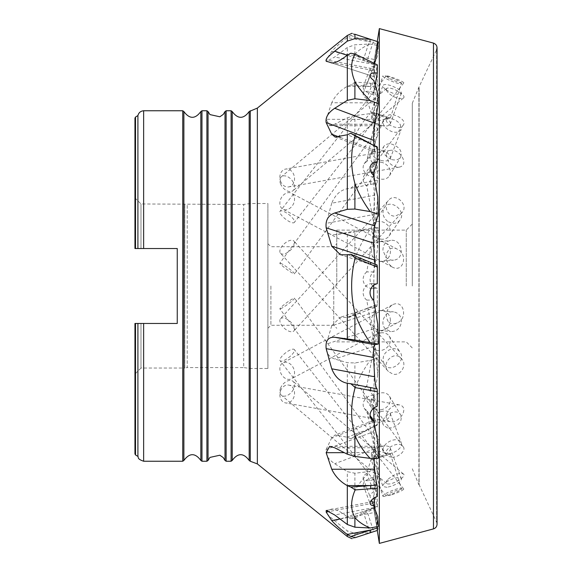 <?xml version="1.0" encoding="UTF-8"?>
<svg xmlns="http://www.w3.org/2000/svg" width="572" height="572" viewBox="0 0 572 572"><rect width="100%" height="100%" fill="white"/><g stroke="black" fill="none" stroke-linecap="round" stroke-linejoin="round"><path stroke-width="0.43" stroke-dasharray="2.86 2.15" d="M354.969 313.17L377.377 304.19L377.277 288.252A9.066 8.616 -90 0 1 370.291 281.345A9.066 8.616 -90 0 1 373.702 271.922L377.72 247.969L378.307 227.942L370.105 229.458C363.249 239.218 358.179 249.07 354.905 259.016L354.905 232.039L370.105 229.458M354.905 312.984C350.557 294.966 350.557 276.977 354.905 259.016M354.905 313.213L348.67 317.517L340.376 317.274L331.739 325.811L374.631 311.947L373.566 328.864L326.169 344.187C325.339 351.744 328.185 356.685 334.713 359.009L347.311 362.684L354.905 362.955L370.105 360.432L378.307 357.779L377.72 375.225L373.702 396.618A9.066 7.465 -33.1 0 0 371.092 407.15A9.066 7.465 -33.1 0 0 377.277 410.181L377.384 424.588L355.241 436.057L354.905 435.242C350.557 420.341 350.557 404.769 354.905 388.502C358.179 379.358 363.249 369.998 370.105 360.432M331.739 325.811L326.169 344.187M348.67 317.517L376.841 306.513L376.076 305.734L340.376 317.274M374.631 311.947L376.076 305.734M366.774 385.986A9.066 7.465 -33.1 0 0 364.171 396.525A9.066 7.465 -33.1 0 0 373.702 398.913L374.86 346.031L374.245 346.224L366.774 385.986L373.702 396.618M374.86 346.031C373.745 341.484 373.316 335.764 373.566 328.864M355.241 436.057L350.815 438.724L347.183 437.208L335.085 434.97L331.739 437.773L374.631 421.7L373.566 431.667L326.169 449.428C325.339 454.59 328.185 459.352 334.713 463.713L347.311 471.65L354.905 473.244L370.105 471.457L378.307 468.389L377.72 478.564L373.702 491.677A9.066 4.311 -20.6 0 0 370.206 497.154A9.066 4.311 -20.6 0 0 377.277 498.834L377.384 507.128L355.241 517.917L354.905 517.51C350.557 509.723 350.557 500.729 354.905 490.526C358.179 484.627 363.249 478.271 370.105 471.457M331.739 437.773L326.169 449.428M370.699 428.028L377.041 425.275L375.211 419.934L335.085 434.97M374.631 421.7L375.211 419.934M366.774 473.266A9.066 4.311 -20.6 0 0 363.284 478.743A9.066 4.311 -20.6 0 0 373.702 479.422L374.86 448.677L374.245 448.906L366.774 473.266L373.702 491.677M374.86 448.677C373.745 441.784 373.316 436.114 373.566 431.667M355.241 517.917L350.815 518.783L347.183 516.745C340.254 511.354 335.106 508.794 331.739 509.066L326.169 510.882C325.339 512.262 328.185 515.572 334.713 520.806L347.311 530.873L354.905 533.369L370.105 532.789L378.307 530.122L370.699 532.603M331.739 509.066L326.169 510.882M370.699 510.374L370.656 509.101L377.041 506.177C375.961 499.22 375.161 495.524 374.631 495.095M366.774 510.367L374.86 507.729L366.774 510.367L373.702 531.624M374.86 507.729L373.566 495.445M340.054 519.011L374.631 512.462L373.566 503.095L329.365 511.468M374.631 512.462L376.812 526.726M374.338 507.471L371.571 500.1M374.86 507.378C373.745 501.458 373.316 500.028 373.566 503.095L373.523 501.465L326.219 510.424M377.384 530.423L373.702 508.108L377.27 530.458M354.905 533.369L354.905 537.744C350.557 539.16 350.557 539.16 354.905 537.744L370.105 532.789M373.916 458.351L373.566 452.581L344.28 452.652M373.995 422.479L374.86 447.704L374.245 447.704L366.774 410.374L370.077 415.444M374.86 447.704L374.038 446.246L373.566 452.581M375.153 264.207L376.076 266.266L377.041 264.936M340.376 137.466L374.631 150.3L374.067 145.274M374.631 150.3L375.211 152.066L377.041 146.725M331.739 62.934L374.631 76.905L331.739 62.934M370.699 61.626L370.656 62.899L377.041 65.823C375.961 72.78 375.161 76.476 374.631 76.905M366.774 61.633L374.86 64.271L366.774 61.633L373.702 40.376L370.07 39.196L377.384 41.577L354.905 34.256C350.557 32.84 350.557 32.84 354.905 34.256L350.815 35.528L347.183 37.545C340.254 42.929 335.106 47.555 331.739 51.416L326.169 59.924L326.219 61.576L334.713 57.021L347.311 47.519L354.905 44.795L370.105 44.001L378.307 45.553L377.72 55.405L373.702 66.245A9.066 4.311 -159.4 0 0 370.206 68.154A9.066 4.311 -159.4 0 0 377.277 75.418L377.384 83.777L355.241 82.075L354.905 81.474C350.557 71.235 350.557 62.248 354.905 54.49C358.179 50.443 363.249 46.947 370.105 44.001M374.86 64.271L373.566 76.555M331.739 51.416L374.631 59.538L373.566 68.905L326.169 59.924M370.699 39.396L370.656 41.992L377.041 43.922L374.631 59.538M366.774 84.656A9.066 4.311 -159.4 0 0 363.284 86.565A9.066 4.311 -159.4 0 0 373.702 94.723L374.86 64.622L374.245 64.507L366.774 84.656L373.702 66.245M374.86 64.622C373.745 70.542 373.316 71.972 373.566 68.905L373.523 70.535L326.219 61.576M375.468 60.332L377.72 41.684L373.702 40.376M355.241 82.075L350.815 84.956L347.183 86.408C340.254 90.347 335.106 95.796 331.739 102.753L374.631 102.853L373.566 119.419L326.169 119.305L329.629 125.647L334.713 124.203L347.311 117.811L354.905 115.587L370.105 113.642L378.307 113.656L375.468 122.429L374.245 124.296L366.774 161.626L373.702 150.994A9.066 7.465 -146.9 0 0 371.092 153.26A9.066 7.465 -146.9 0 0 377.277 165.723L373.702 176.798L374.86 124.296L334.713 124.203M331.739 102.753L326.169 119.305M370.699 83.247L370.656 86.465L377.041 86.887C375.961 91.177 375.161 96.504 374.631 102.853M374.86 124.296L374.038 125.754L373.566 119.419M412.305 286L412.305 103.21L412.305 286M412.305 468.79L418.883 484.763L418.883 87.237L419.104 484.67L419.104 87.33L419.104 484.67L436.593 522.186L436.593 49.814L436.593 522.186L437.051 524.231L437.051 47.769M373.702 398.913L377.277 410.181M373.702 479.422L377.277 498.834M366.774 487.344A9.066 4.311 -20.6 0 1 363.284 485.435A9.066 4.311 -20.6 0 1 373.702 477.277L377.277 496.582M366.774 410.374A9.066 7.465 -33.1 0 1 364.171 408.108A9.066 7.465 -33.1 0 1 364.922 399.513A9.066 7.465 -33.1 0 1 373.702 395.202L377.277 406.277M374.245 344.587L366.774 300.078L373.702 300.078M366.774 300.078A9.066 8.616 -90 0 1 363.556 289.933A9.066 8.616 -90 0 1 371.764 283.626A9.066 8.616 -90 0 1 373.702 283.855L377.277 283.748M374.245 225.776L366.774 186.014L373.702 175.382L374.81 224.903M366.774 186.014A9.066 7.465 -146.9 0 1 364.171 175.475A9.066 7.465 -146.9 0 1 371.228 172.501M374.245 123.094L366.774 98.734L373.702 80.323M366.774 98.734A9.066 4.311 -159.4 0 1 363.284 93.257A9.066 4.311 -159.4 0 1 373.702 92.578L375.103 84.892M373.702 63.892L377.277 41.541L373.702 63.892M373.702 94.723L377.277 75.418M366.774 161.626A9.066 7.465 -146.9 0 0 364.171 163.892A9.066 7.465 -146.9 0 0 364.922 172.487A9.066 7.465 -146.9 0 0 373.702 176.798M377.72 375.225L375.468 348.098L374.245 346.224L334.713 359.009M377.72 478.564L375.468 452.137L374.245 448.906L334.713 463.713M377.72 530.316L375.468 511.668L374.245 507.929L334.713 520.806M377.72 516.595L374.245 507.493L334.713 514.979M373.702 477.277L374.231 498.033M377.72 441.091L375.468 449.571L374.245 447.704L334.713 447.797M373.702 395.202L373.759 408.158M377.72 324.031L375.468 344.587M373.702 283.855L373.702 285.299M373.773 300.507L374.86 344.702M377.72 196.775L375.468 223.902M377.72 93.436L375.468 119.863M373.702 92.578L374.746 121.772M374.446 63.449L374.245 64.071L347.183 55.255L370.656 62.899L350.815 53.217M377.72 55.405L374.245 64.507L334.713 57.021M375.468 122.429L377.72 130.909L373.702 150.994M377.277 165.723L377.384 180.166L355.241 184.42L350.815 188.252L347.183 188.746C340.254 190.183 335.106 195.002 331.739 203.189L374.631 195.245L373.566 214.572L326.169 223.352C325.339 231.281 328.185 235.071 334.713 234.734L354.905 232.039M331.739 203.189L326.169 223.352M370.699 181.424L370.656 184.398L377.041 183.197C375.961 184.141 375.161 188.159 374.631 195.245M350.815 188.252L376.054 183.383M366.774 271.922A9.066 8.616 -90 0 0 363.556 282.067A9.066 8.616 -90 0 0 371.764 288.374A9.066 8.616 -90 0 0 373.702 288.145L374.86 227.298L374.245 227.413L366.774 271.922L373.702 271.922M374.86 227.298C373.745 226.326 373.316 222.086 373.566 214.572M373.702 288.145L377.277 288.252M377.72 247.969L375.468 227.413L334.713 234.734M375.468 227.413L378.307 227.942M375.468 61.276L378.307 45.553M375.468 449.571L378.307 458.344M375.468 510.724L378.307 526.447M375.468 511.668L378.307 530.122M375.468 452.137L378.307 468.389M375.468 348.098L378.307 357.779M355.241 184.42L354.905 183.498C350.557 167.181 350.557 151.609 354.905 136.758C358.179 128.679 363.249 120.971 370.105 113.642M377.72 130.909L378.307 113.656M377.384 424.588L377.041 425.275M377.384 507.128L377.041 506.177M377.384 64.872L377.041 65.823M377.384 41.577L377.041 43.922M377.384 83.777L377.041 86.887M377.384 180.166L377.041 183.197M377.377 304.19L376.841 306.513M267.889 368.482L267.889 203.518L267.889 368.482L250.164 368.482L250.164 203.518L250.164 368.482L243.715 367.574L243.715 204.426L243.715 367.574L187.223 367.574L187.223 204.426L187.223 367.574L184.799 368.032L184.799 203.968L184.799 368.032L140.991 368.032L140.991 323.466L140.991 368.032L134.949 374.074L134.949 323.466L143.636 323.466L143.636 461.239M137.909 456.435L137.909 323.466M134.949 374.074L134.949 323.466L140.991 323.466L134.949 323.466M143.636 110.761L143.636 248.534L177.249 248.534L177.249 323.466L143.636 323.466M143.636 248.534L134.949 248.534L134.949 197.926L134.949 248.534L177.249 248.534L177.249 323.466L140.991 323.466L177.249 323.466L177.249 248.534L140.991 248.534L140.991 203.968L140.991 248.534L134.949 248.534M137.909 248.534L137.909 115.565M406.263 286L406.263 230.108L406.263 286M336.772 286L336.772 230.108L336.772 286M270.913 286L270.913 325.275L270.913 286M333.755 286L333.755 325.275L333.755 286M350.815 84.956L370.656 86.465L347.183 86.408M350.815 35.528L370.656 41.992L347.183 37.545M350.815 518.783L370.656 509.101L347.183 516.745M350.815 438.724L370.656 428.414L347.183 437.208M412.305 103.21L418.883 87.237L436.593 49.814M379.343 543.4L379.343 28.6M280.502 318.733A9.066 4.462 42.4 0 1 290.211 321.543A9.066 4.462 42.4 0 1 293.894 330.952A9.066 4.462 42.4 0 1 289.94 331.531A9.066 4.462 42.4 0 1 281.91 325.618A9.066 4.462 42.4 0 1 280.502 318.733L388.474 200.465C395.152 191.463 410.081 205.734 401.394 213.199L395.309 216.109C387.18 216.817 383.312 204.826 388.474 200.465M385.7 257C387.93 259.352 390.562 260.396 393.593 260.131C405.569 259.409 402.452 238.503 390.647 240.397C385.635 241.42 383.061 244.694 382.925 250.229L385.7 257M371.4 251.537A9.967 9.495 83.5 0 1 379.779 241.627A9.967 9.495 83.5 0 1 390.333 250.464A9.967 9.495 83.5 0 1 382.017 261.44A9.967 9.495 83.5 0 1 371.4 251.537M391.927 159.609C395.967 160.517 398.884 159.667 400.679 157.05C402.459 151.222 399.478 146.918 391.734 144.13C387.959 143.429 385.271 144.266 383.676 146.639C381.874 152.173 384.62 156.499 391.927 159.609M380.895 162.183A9.967 8.051 31 0 1 389.446 175.761A9.967 8.051 31 0 1 376.755 177.535A9.967 8.051 31 0 1 372.351 165.494A9.967 8.051 31 0 1 380.895 162.183M386.107 89.825C393.529 94.223 398.62 95.345 401.394 93.207C401.351 90.876 398.133 88.453 391.734 85.929C386.808 84.234 383.883 84.091 382.983 85.493C382.675 86.579 383.719 88.024 386.107 89.825M380.895 115.966A9.967 4.447 19.8 0 1 390.276 124.024A9.967 4.447 19.8 0 1 384.877 125.997A9.967 4.447 19.8 0 1 374.41 122.222A9.967 4.447 19.8 0 1 371.521 117.253A9.967 4.447 19.8 0 1 380.895 115.966M386.357 76.047C394.659 78.75 399.692 81.181 401.451 83.34C401.279 85.821 381.596 77.649 382.925 75.783L386.357 76.047M390.376 117.996L379.079 120.656L371.407 111.948L390.397 117.989L371.4 111.926L382.925 75.783M400.271 124.553L401.215 129.415C399.764 132.261 396.603 132.99 391.734 131.589C385.349 128.693 382.489 125.089 383.154 120.785C384.52 115.794 396.639 118.576 400.271 124.553M380.895 160.396A9.967 5.041 20.6 0 0 381.202 160.475A9.967 5.041 20.6 0 0 390.233 158.616A9.967 5.041 20.6 0 0 382.675 150.386A9.967 5.041 20.6 0 0 371.564 151.594A9.967 5.041 20.6 0 0 377.127 158.945A9.967 5.041 20.6 0 0 380.895 160.396M387.623 221.385C382.861 217.174 381.76 212.57 384.32 207.579C390.154 198.019 406.942 210.932 400.014 219.955C398.019 222.672 395.259 223.752 391.734 223.209L387.623 221.385M380.895 239.132A9.967 8.394 34.2 0 0 389.139 235.936A9.967 8.394 34.2 0 0 385.621 223.387A9.967 8.394 34.2 0 0 372.658 224.717A9.967 8.394 34.2 0 0 380.895 239.132M385.292 328.807C379.386 322.958 385.263 310.424 393.593 311.869C398.677 312.905 401.294 316.187 401.451 321.714C400.407 328.228 396.804 331.524 390.647 331.603L385.292 328.807M390.397 320.463A9.967 9.495 96.5 0 0 382.017 310.56A9.967 9.495 96.5 0 0 371.464 319.398A9.967 9.495 96.5 0 0 379.779 330.373A9.967 9.495 96.5 0 0 390.397 320.463M387.551 427.949L383.676 425.361C378.371 417.846 396.346 406.435 400.679 414.95C402.459 420.777 399.478 425.082 391.734 427.87L387.551 427.949M380.895 409.817A9.967 8.051 149 0 0 389.446 396.239A9.967 8.051 149 0 0 376.755 394.466A9.967 8.051 149 0 0 372.351 406.506A9.967 8.051 149 0 0 380.895 409.817M387.001 487.337L382.983 486.507C380.938 482.704 400.522 474.352 401.394 478.793C401.351 481.123 398.133 483.547 391.734 486.071L387.001 487.337M380.895 456.034A9.967 4.447 160.2 0 0 390.276 447.976A9.967 4.447 160.2 0 0 384.877 446.003A9.967 4.447 160.2 0 0 374.41 449.778A9.967 4.447 160.2 0 0 371.521 454.747A9.967 4.447 160.2 0 0 380.895 456.034M382.954 495.96L382.925 496.217C382.911 498.141 402.638 490.168 401.444 488.66C401.38 486.35 383.24 493.522 382.954 495.96M390.397 454.011L371.4 460.074L390.397 454.011L401.451 488.66M383.118 448.427L383.154 451.215C385.242 458.415 404.518 449.449 401.215 442.585C399.764 439.732 396.603 439.01 391.734 440.411C387.18 442.235 384.305 444.909 383.118 448.427M380.895 411.604A9.967 5.041 159.4 0 1 381.202 411.525A9.967 5.041 159.4 0 1 390.233 413.384A9.967 5.041 159.4 0 1 382.675 421.614A9.967 5.041 159.4 0 1 371.564 420.406A9.967 5.041 159.4 0 1 377.127 413.055A9.967 5.041 159.4 0 1 380.895 411.604M384.377 364.507C390.283 373.916 406.906 361.025 400.014 352.045C398.019 349.335 395.259 348.248 391.734 348.791C383.919 351.952 381.452 357.164 384.32 364.421L384.377 364.507M380.895 332.868A9.967 8.394 145.8 0 1 389.139 336.064A9.967 8.394 145.8 0 1 385.621 348.613A9.967 8.394 145.8 0 1 372.658 347.283A9.967 8.394 145.8 0 1 380.895 332.868M280.502 263.199A9.066 0.951 36.2 0 1 289.01 268.654A9.066 0.951 36.2 0 1 294.516 273.838A9.066 0.951 36.2 0 1 288.581 270.642A9.066 0.951 36.2 0 1 280.609 264.271A9.066 0.951 36.2 0 1 279.88 263.141A9.066 0.951 36.2 0 1 280.502 263.199M386.207 119.805L386.851 116.795C389.646 110.582 408.365 119.448 403.096 125.282C400.908 130.201 386.929 126.641 386.207 119.805M280.502 213.778A9.066 2.817 38.1 0 0 287.873 220.749A9.066 2.817 38.1 0 0 294.33 222.429A9.066 2.817 38.1 0 0 291.956 217.374A9.066 2.817 38.1 0 0 284.348 211.726A9.066 2.817 38.1 0 0 280.065 211.24A9.066 2.817 38.1 0 0 280.502 213.778M388.996 78.364L386.179 76.019C385.757 74.446 404.862 81.882 403.796 82.933C401.637 83.455 396.703 81.932 388.996 78.364M280.502 183.712A9.066 5.827 50 0 0 293.028 190.655A9.066 5.827 50 0 0 291.663 179.965A9.066 5.827 50 0 0 281.374 176.769A9.066 5.827 50 0 0 280.502 183.712M386.329 90.312L388.474 93.114C394.072 97.605 399.027 99.263 403.339 98.091C407.579 95.453 390.519 85.736 386.579 88.496L386.329 90.312M280.502 181.052A9.066 7.279 79.9 0 0 288.796 186.915A9.066 7.279 79.9 0 0 294.365 176.712A9.066 7.279 79.9 0 0 285.6 169.069A9.066 7.279 79.9 0 0 280.502 181.052M386.193 154.583L388.474 161.726C391.448 165.587 395.109 167.381 399.471 167.103C409.681 164.865 399.885 148.606 390.247 150.343C387.859 150.886 386.508 152.295 386.193 154.583M280.502 206.506A9.066 6.778 117.9 0 0 282.961 209.23A9.066 6.778 117.9 0 0 293.193 204.39A9.066 6.778 117.9 0 0 291.441 193.207A9.066 6.778 117.9 0 0 282.532 196.053A9.066 6.778 117.9 0 0 280.502 206.506M391.949 266.881L392.363 267.11C403.818 273.359 408.179 253.346 397.354 249.242C388.846 244.044 382.382 256.807 388.474 263.635L391.949 266.881M280.502 253.267A9.066 4.462 137.6 0 0 290.211 250.457A9.066 4.462 137.6 0 0 293.894 241.048A9.066 4.462 137.6 0 0 284.191 243.865A9.066 4.462 137.6 0 0 280.502 253.267L388.474 371.535L392.728 374.031C401.079 376.598 407.643 363.906 401.394 358.801C394.387 349.263 380.065 364.235 388.474 371.535M280.502 308.801A9.066 0.951 143.8 0 0 289.01 303.346A9.066 0.951 143.8 0 0 294.516 298.162A9.066 0.951 143.8 0 0 286.636 302.738A9.066 0.951 143.8 0 0 279.88 308.859A9.066 0.951 143.8 0 0 280.502 308.801M392.034 457.207C398.62 457.55 406.656 450.114 403.103 446.718C399.971 439.811 381.524 449.263 386.851 455.205L388.474 456.52L392.034 457.207M280.502 358.222A9.066 2.817 141.9 0 1 287.873 351.251A9.066 2.817 141.9 0 1 294.33 349.571A9.066 2.817 141.9 0 1 288.939 357.378A9.066 2.817 141.9 0 1 280.065 360.76A9.066 2.817 141.9 0 1 280.502 358.222M391.949 494.73C399.056 492.163 403.003 490.276 403.789 489.067C404.054 487.151 384.741 494.415 386.179 495.981L391.949 494.73M280.502 388.288A9.066 5.827 130 0 1 293.028 381.345A9.066 5.827 130 0 1 291.663 392.034A9.066 5.827 130 0 1 281.374 395.231A9.066 5.827 130 0 1 280.366 388.674A9.066 5.827 130 0 1 280.502 388.288M388.202 479.15C393.772 474.503 398.82 472.758 403.339 473.909C407.579 476.547 390.533 486.264 386.579 483.512C385.692 482.553 386.229 481.102 388.202 479.15M280.502 390.948A9.066 7.279 100.1 0 1 288.796 385.085A9.066 7.279 100.1 0 1 294.365 395.288A9.066 7.279 100.1 0 1 285.6 402.931A9.066 7.279 100.1 0 1 280.502 390.948M386.393 414.557L388.474 410.274C391.441 406.413 395.109 404.618 399.471 404.897C409.681 407.135 399.892 423.394 390.247 421.657C386.829 420.663 385.542 418.296 386.393 414.557M280.502 365.494A9.066 6.778 62.1 0 1 282.961 362.77A9.066 6.778 62.1 0 1 293.193 367.61A9.066 6.778 62.1 0 1 291.441 378.793A9.066 6.778 62.1 0 1 283.433 376.927A9.066 6.778 62.1 0 1 280.502 365.494M388.159 321.521C384.663 314.907 386.064 309.366 392.363 304.89C403.803 298.641 408.193 318.647 397.354 322.758C393.879 324.531 390.812 324.117 388.159 321.521M359.438 313.191L347.183 317.153M370.656 387.601L347.183 383.254M370.656 262.434L347.183 254.847M370.656 143.586L347.183 134.792M354.905 436.25L354.905 435.242M354.905 518.017L354.905 517.51M354.905 82.218L354.905 81.474M354.905 184.649L354.905 183.498M354.905 388.502L354.905 362.955M257.35 463.913L257.35 108.087M347.311 317.188L347.311 233.176M347.311 437.287L347.311 362.684M347.311 516.852L347.311 471.65M347.311 536.507L347.311 530.873M347.311 37.445L347.311 35.493M347.311 86.336L347.311 47.519M347.311 188.731L347.311 117.811M354.905 490.526L354.905 473.244M354.905 54.49L354.905 44.795M354.905 136.758L354.905 115.587M135.521 454.954L135.521 323.466M182.747 110.761L182.747 461.239M206.914 110.761L206.914 461.239M201.966 461.239L201.966 110.761M231.088 110.761L231.088 461.239M226.14 461.239L226.14 110.761M250.264 461.246L250.264 110.754M135.521 248.534L135.521 117.045M249.185 111.533L249.185 460.467M232.218 460.453L232.218 111.547M225.01 111.547L225.01 460.453M208.044 460.453L208.044 111.547M200.836 111.547L200.836 460.453M183.877 460.453L183.877 111.547M433.469 528.9L433.469 43.1M329.629 446.353L374.038 446.246M376.054 388.617L346.653 383.176M376.076 266.259L340.576 254.79M375.211 152.066L335.213 137.08M329.629 125.647L374.038 125.754M364.171 396.525L371.092 407.15M363.284 478.743L370.206 497.154M363.148 511.547L370.07 532.804M363.284 485.435L370.206 503.846M364.171 408.108L371.092 418.74M371.764 283.626L375.768 283.626M364.171 175.475L371.092 164.85M363.284 93.257L370.206 74.846M363.148 60.453L370.07 39.196M363.284 86.565L370.206 68.154M364.171 163.892L371.092 153.26M371.764 288.374L375.768 288.374M336.772 341.892L406.263 341.892L412.305 347.94M336.772 230.108L406.263 230.108L412.305 224.06M267.889 328.299L270.913 325.275L333.755 325.275L336.772 328.299M267.889 243.701L270.913 246.725L333.755 246.725L336.772 243.701M134.949 197.926L140.991 203.968L243.715 204.426L250.164 203.518L267.889 203.518M401.394 213.199L293.894 330.952M382.017 261.44L393.593 260.131M379.779 241.627L390.647 240.397M389.446 175.761L400.679 157.05M372.351 165.494L383.676 146.639M374.41 122.222L379.079 125.683L384.877 125.997M390.276 124.024L401.394 93.207M371.521 117.253L382.983 85.493M390.397 117.989L401.451 83.34M377.127 158.945L381.202 160.475M390.233 158.616L401.215 129.415M371.564 151.594L383.154 120.785M389.139 235.936L400.014 219.955M372.658 224.717L384.32 207.579M379.779 330.373L390.647 331.603M382.017 310.56L393.593 311.869M372.351 406.506L383.676 425.361M389.446 396.239L400.679 414.95M384.877 446.003L379.079 446.317L374.41 449.778M371.521 454.747L382.983 486.507M390.276 447.976L401.394 478.793M390.376 454.004L379.079 451.344L371.407 460.052L382.925 496.217M381.202 411.525L377.127 413.055M371.564 420.406L383.154 451.215M390.233 413.384L401.215 442.585M372.658 347.283L384.32 364.421M389.139 336.064L400.014 352.045M386.851 116.795L279.88 263.141M403.103 125.282L294.516 273.838M386.179 76.019L280.065 211.24M403.796 82.933L294.33 222.429M386.579 88.488L281.374 176.769M403.339 98.091L293.028 190.655M390.247 150.343L285.6 169.069M399.471 167.103L288.796 186.915M397.354 249.242L291.441 193.207M392.363 267.11L282.961 209.23M401.394 358.801L293.894 241.048M403.103 446.718L294.516 298.162M386.851 455.205L279.88 308.859M403.789 489.067L294.33 349.571M386.179 495.981L280.065 360.76M403.339 473.909L293.028 381.345M386.579 483.512L281.374 395.231M399.471 404.897L288.796 385.085M390.247 421.657L285.6 402.931M392.363 304.89L282.961 362.77M397.354 322.758L291.441 378.793"/><path stroke-width="0.86" d="M436.593 49.814C437.623 46.611 436.579 44.373 433.469 43.1L379.343 28.6L379.343 543.4L377.27 530.458L370.699 532.603L370.656 530.008L377.041 528.078L377.384 530.423L355.241 537.637L350.815 536.472L347.183 534.455C340.254 529.071 335.106 524.445 331.739 520.584L326.169 512.076L326.219 510.424L334.713 514.979L347.311 524.481L354.905 527.205L370.105 527.999L378.307 526.447L377.72 516.595L373.702 505.755A9.066 4.311 -20.6 0 1 370.206 503.846A9.066 4.311 -20.6 0 1 377.277 496.582L377.384 488.223L355.241 489.925L354.905 490.526C350.557 500.765 350.557 509.752 354.905 517.51C358.179 521.557 363.249 525.053 370.105 527.999M376.812 526.726L377.041 528.078M374.231 498.033L374.86 507.378L374.338 507.471M355.241 537.637L354.905 537.744C350.557 539.16 350.557 539.16 354.905 537.744L354.905 537.608M347.311 534.555L347.311 536.507L351.98 538.695M355.241 489.925L350.815 487.044L347.183 485.592C340.254 481.653 335.106 476.204 331.739 469.247L374.631 469.147L373.916 458.351M331.739 469.247L326.169 452.695L329.629 446.353L334.713 447.797L347.311 454.189L354.905 456.413L370.105 458.358L378.307 458.344L377.72 441.091L373.702 421.006A9.066 7.465 -33.1 0 1 371.092 418.74A9.066 7.465 -33.1 0 1 377.277 406.277L377.384 391.834L355.241 387.58L354.905 388.502C350.557 404.819 350.557 420.391 354.905 435.242C358.179 443.321 363.249 451.029 370.105 458.358M370.699 488.753L370.656 485.535L377.041 485.113C375.961 480.823 375.161 475.496 374.631 469.147M355.241 387.58L350.815 383.748L347.183 383.254C340.254 381.817 335.106 376.998 331.739 368.811L374.631 376.755L373.566 357.428L326.169 348.648C325.339 340.719 328.185 336.929 334.713 337.265L354.905 339.961L378.307 344.058L377.72 324.031L373.702 300.078A9.066 8.616 -90 0 1 370.291 290.655A9.066 8.616 -90 0 1 377.277 283.748L377.384 267.095L355.241 258.008L354.905 259.016C350.557 277.034 350.557 295.023 354.905 312.984C358.179 322.93 363.249 332.782 370.105 342.542M331.739 368.811L326.169 348.648M370.699 390.576L370.656 387.601L377.041 388.803C375.961 387.859 375.161 383.841 374.631 376.755M347.183 383.254L346.653 383.176M373.566 357.428C373.316 349.914 373.745 345.674 374.86 344.702L378.307 344.058M355.241 258.008L350.815 254.261L347.183 254.847L340.376 254.726L331.739 246.189L374.631 260.053L373.566 243.136L326.169 227.813C325.339 220.256 328.185 215.315 334.713 212.991L347.311 209.316L354.905 209.045L370.105 211.568L378.307 214.221L377.72 196.775L373.702 175.382A9.066 7.465 -146.9 0 1 371.092 164.85A9.066 7.465 -146.9 0 1 377.277 161.819L377.384 147.412L355.241 135.943L354.905 136.758C350.557 151.659 350.557 167.231 354.905 183.498C358.179 192.642 363.249 202.002 370.105 211.568M331.739 246.189L326.169 227.813M370.699 264.378L370.656 262.434L377.041 264.936L377.384 267.095M374.631 260.053L375.153 264.207M374.81 224.903L374.86 225.969L374.245 225.776L375.468 223.902L378.307 214.221M374.86 225.969C373.745 230.516 373.316 236.236 373.566 243.136M374.067 145.274L373.566 140.333L326.169 122.572C325.339 117.41 328.185 112.648 334.713 108.287L347.311 100.35L354.905 98.756L370.105 100.543L378.307 103.611L377.72 93.436L373.702 80.323A9.066 4.311 -159.4 0 1 370.206 74.846A9.066 4.311 -159.4 0 1 377.277 73.166L377.384 64.872L355.241 54.083L354.905 54.49C350.557 62.276 350.557 71.271 354.905 81.474C358.179 87.373 363.249 93.729 370.105 100.543M355.241 135.943L350.815 133.276L347.183 134.792L335.085 137.03L331.739 134.227L326.169 122.572M370.699 143.972L377.041 146.725L377.384 147.412M374.746 121.772L374.86 123.323L374.245 123.094L375.468 119.863L378.307 103.611M374.86 123.323C373.745 130.216 373.316 135.886 373.566 140.333M355.241 54.083L350.815 53.217L347.183 55.255C340.254 60.646 335.106 63.206 331.739 62.934L326.169 61.118C325.339 59.738 328.185 56.428 334.713 51.194L347.311 41.127L354.905 38.631L370.105 39.211L377.72 41.684M331.739 62.934L326.169 61.118M351.98 33.305L347.311 35.493L347.311 41.127M354.905 38.631L354.905 34.256C350.557 32.84 350.557 32.84 354.905 34.256L370.105 39.211M371.571 500.1L373.702 505.755M370.077 415.444L373.702 421.006M371.228 172.501A9.066 7.465 -146.9 0 1 373.702 173.087L377.277 161.819M375.103 84.892L377.277 73.166M373.759 408.158L373.995 422.479M373.702 285.299L373.773 300.507M373.702 173.087L373.702 175.382M378.307 41.878L375.468 60.332L374.446 63.449M377.384 488.223L377.041 485.113M377.384 391.834L377.041 388.803M134.949 323.466L134.949 453.925L134.949 323.466L135.521 323.466L135.521 454.954L134.949 453.925M137.909 323.466L137.909 456.435C138.796 457.185 136.429 458.737 143.636 461.239L143.636 323.466L135.521 323.466M143.636 323.466L177.249 323.466L177.249 248.534L143.636 248.534L143.636 110.761L182.747 110.761L182.747 461.239L183.877 460.453L183.877 111.547L182.747 110.761M134.949 248.534L134.949 118.075L134.949 248.534L143.636 248.534M143.636 110.761C140.626 111.047 138.717 112.648 137.909 115.565L137.909 248.534M350.815 133.276L370.656 143.586M350.815 254.261L370.656 262.434M350.815 383.748L370.656 387.601M350.815 487.044L370.656 485.535L347.183 485.592M350.815 536.472L370.656 530.008L347.183 534.455M377.27 41.541L379.343 28.6M331.739 520.584L340.054 519.011M329.365 511.468L326.169 512.076M344.28 452.652L326.169 452.695M334.713 337.265L374.245 344.587M334.713 212.991L374.245 225.776M331.739 134.227L340.376 137.466M334.713 108.287L374.245 123.094M334.713 51.194L347.183 55.255M354.905 489.782L354.905 490.526M354.905 387.351L354.905 388.502M354.905 257.772L354.905 259.016M354.905 135.75L354.905 136.758M354.905 53.982L354.905 54.49M249.185 111.533C243.529 119.219 237.873 119.226 232.218 111.547L232.218 460.453C237.873 452.774 243.529 452.781 249.185 460.467L249.185 111.533L257.35 108.087L257.35 463.913L347.311 536.507M347.311 485.664L347.311 524.481M347.311 383.269L347.311 454.189M347.311 254.812L347.311 338.824M347.311 134.713L347.311 209.316M347.311 55.148L347.311 100.35M354.905 517.51L354.905 527.205M354.905 435.242L354.905 456.413M354.905 312.984L354.905 339.961M354.905 183.498L354.905 209.045M354.905 81.474L354.905 98.756M206.914 461.239L206.914 110.761L201.966 110.761L201.966 461.239L206.914 461.239L208.044 460.453L208.044 111.547L206.914 110.761M231.088 461.239L231.088 110.761L226.14 110.761L226.14 461.239L231.088 461.239L232.218 460.453M250.264 110.754L250.264 461.246L257.35 463.913M134.949 118.075L135.521 117.045L135.521 248.534M208.044 460.453L209.96 457.407L219.848 455.219L223.244 457.571L225.01 460.453L225.01 111.547L223.244 114.429L219.848 116.781L209.96 114.593L208.044 111.547M183.877 460.453C189.532 452.781 195.181 452.781 200.836 460.453L200.836 111.547C195.181 119.219 189.532 119.219 183.877 111.547M433.469 43.1L433.469 528.9C435.714 528.149 436.908 526.59 437.051 524.231L437.051 47.769M257.35 108.087L347.311 35.493M135.521 454.954L137.909 456.435M143.636 461.239L182.747 461.239M135.521 117.045L137.909 115.565M249.185 460.467L250.264 461.246M232.218 111.547L231.088 110.761M225.01 111.547L226.14 110.761M225.01 460.453L226.14 461.239M200.836 111.547L201.966 110.761M200.836 460.453L201.966 461.239M433.469 528.9L379.343 543.4"/></g></svg>
